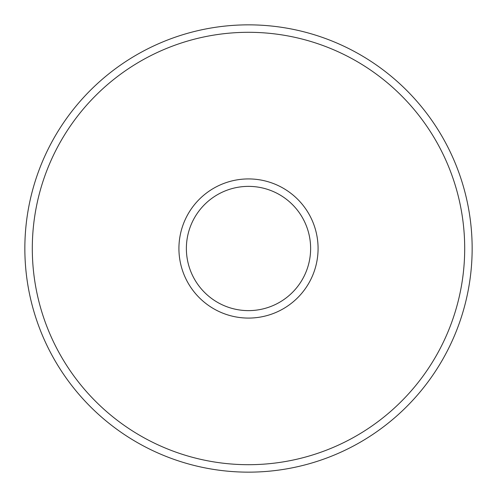 <?xml version="1.0" encoding="UTF-8"?>
<svg xmlns="http://www.w3.org/2000/svg" width="497" height="497" viewBox="0 0 497 497"><rect width="100%" height="100%" fill="white"/><g stroke="black" fill="none" stroke-linecap="round" stroke-linejoin="round"><path stroke-width="0.75" d="M248.5 318.08A69.58 69.58 0 0 0 308.755 213.71A69.58 69.58 0 0 0 188.245 213.71A69.58 69.58 0 0 0 248.5 318.08M248.5 186.375A62.125 62.125 0 0 1 310.625 248.5A62.125 62.125 0 0 1 248.5 310.625A62.125 62.125 0 0 1 186.375 248.5A62.125 62.125 0 0 1 248.5 186.375M248.5 464.695A216.195 216.195 0 0 1 61.268 140.403A216.195 216.195 0 0 1 435.732 140.403A216.195 216.195 0 0 1 248.5 464.695M248.5 472.15A223.65 223.65 0 0 0 472.15 248.5A223.65 223.65 0 0 0 248.5 24.85A223.65 223.65 0 0 0 24.85 248.5A223.65 223.65 0 0 0 248.5 472.15"/></g></svg>
